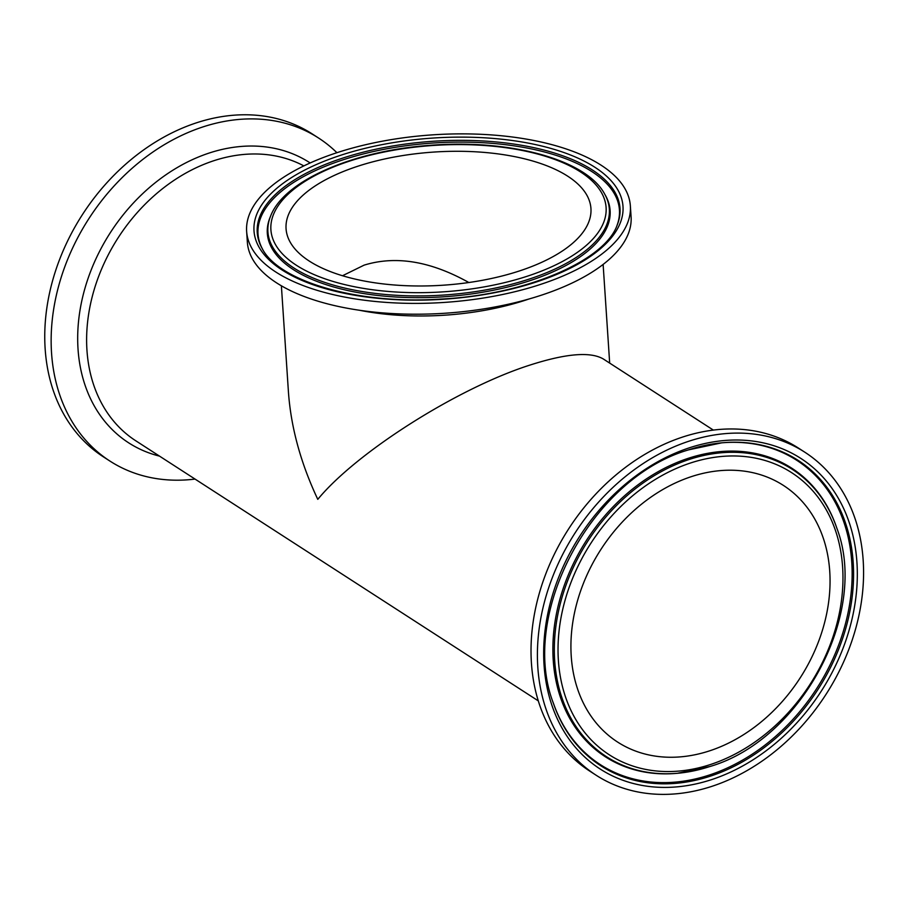 <?xml version="1.0" encoding="UTF-8"?>
<svg xmlns="http://www.w3.org/2000/svg" width="909" height="909" viewBox="0 0 909 909"><rect width="100%" height="100%" fill="white"/><g stroke="black" fill="none" stroke-linecap="round" stroke-linejoin="round"><path stroke-width="1.36" d="M630.357 205.888L631.085 216.706A192.288 83.992 176.2 0 1 444.785 313.253A192.288 83.992 176.2 0 1 247.362 242.192L246.634 231.375A192.288 83.992 176.2 0 1 336.614 152.803A192.288 83.992 176.2 0 1 529.015 139.577A192.288 83.992 176.2 0 1 630.357 205.888A192.288 83.992 176.2 0 1 444.069 302.436A192.288 83.992 176.2 0 1 246.634 231.375M713.326 430.071L603.315 358.987C590.475 351.465 566.034 353.487 529.992 365.066C457.931 387.995 356.782 452 317.786 499.348C300.743 463.147 290.96 427.378 288.437 392.029L281.381 285.801M357.544 166.324A152.769 66.732 176.2 0 1 510.415 155.825A152.769 66.732 176.2 0 1 590.941 208.513A152.769 66.732 176.2 0 1 442.922 285.221A152.769 66.732 176.2 0 1 286.062 228.761A152.769 66.732 176.2 0 1 357.544 166.324M829.735 571.307A152.769 118.534 -57.1 0 1 759.56 723.234A152.769 118.534 -57.1 0 1 617.586 742.051A152.769 118.534 -57.1 0 1 600.94 549.4A152.769 118.534 -57.1 0 1 783.41 485.417A152.769 118.534 -57.1 0 1 829.735 571.307M711.963 786.319A192.288 149.19 -57.1 0 1 596.145 775.241A192.288 149.19 -57.1 0 1 575.192 532.765A192.288 149.19 -57.1 0 1 804.851 452.228A192.288 149.19 -57.1 0 1 855.699 628.585A192.288 149.19 -57.1 0 1 711.963 786.319M596.145 775.241L589.759 771.116A192.288 149.19 -57.1 0 1 568.807 528.64A192.288 149.19 -57.1 0 1 798.466 448.103L804.851 452.228M336.909 152.701A192.288 149.19 122.9 0 0 318.582 138.032L312.196 133.907A192.288 149.19 122.9 0 0 82.537 214.444A192.288 149.19 122.9 0 0 103.49 456.92L109.875 461.033A192.288 149.19 122.9 0 0 195.015 479.077M318.582 138.032A192.288 149.19 122.9 0 0 88.923 218.569A192.288 149.19 122.9 0 0 109.875 461.033M468.839 282.517C430.684 261.178 395.779 255.384 364.111 265.144L342.523 275.734M359.487 310.264A161.223 70.425 -3.8 0 0 525.675 300.106A161.223 70.425 -3.8 0 0 528.947 299.004M527.504 276.143A167.972 73.368 176.2 0 1 270.939 230.272A167.972 73.368 176.2 0 1 517.062 149.485A167.972 73.368 176.2 0 1 527.504 276.143M529.277 279.063A171.085 74.731 -3.8 0 0 604.644 194.015C586.225 159.427 509.506 138.975 430.48 145.304C353.578 150.644 283.96 180.493 270.564 216.206A171.085 74.731 -3.8 0 0 342.909 287.63A171.085 74.731 -3.8 0 0 529.277 279.063M604.644 194.015L605.405 195.355A171.767 75.027 176.2 0 1 529.742 280.745A171.767 75.027 176.2 0 1 342.625 289.346A171.767 75.027 176.2 0 1 269.984 217.637L270.564 216.206M340.523 155.325A184.902 80.765 -3.8 0 0 352.022 294.755A184.902 80.765 -3.8 0 0 622.949 205.82A184.902 80.765 -3.8 0 0 340.523 155.325M342.295 158.246A181.789 79.401 176.2 0 1 540.321 149.144A181.789 79.401 176.2 0 1 617.2 225.023C604.837 260.735 525.652 295.061 440.445 299.095C357.692 304.776 278.824 281.381 262.212 248.6A181.789 79.401 176.2 0 1 342.295 158.246M262.599 249.259A181.107 79.106 176.2 0 1 342.75 159.927A181.107 79.106 176.2 0 1 539.355 150.689A181.107 79.106 176.2 0 1 616.916 225.727M710.508 764.503A167.972 130.328 -57.1 0 1 572.431 578.749A167.972 130.328 -57.1 0 1 818.554 497.95A167.972 130.328 -57.1 0 1 710.508 764.503M677.944 773.241A171.767 133.271 -57.1 0 1 677.478 773.286L709.77 766.56C801.454 739.903 869.356 612.689 836.803 528.072A171.085 132.737 122.9 0 0 689.204 459.465A171.085 132.737 122.9 0 0 554.422 643.742A171.085 132.737 122.9 0 0 678.421 773.195A171.085 132.737 122.9 0 0 709.611 766.594M677.478 773.286A171.767 133.271 -57.1 0 1 552.979 643.322A171.767 133.271 -57.1 0 1 688.318 458.295A171.767 133.271 -57.1 0 1 836.496 527.175A171.767 133.271 -57.1 0 1 836.655 527.629M689.476 447.773A184.902 143.463 122.9 0 0 570.545 741.187A184.902 143.463 122.9 0 0 841.473 652.242A184.902 143.463 122.9 0 0 689.476 447.773M688.567 449.853A181.789 141.043 -57.1 0 1 721.712 442.831A181.789 141.043 -57.1 0 1 853.562 572.102A181.789 141.043 -57.1 0 1 725.45 770.389A181.789 141.043 -57.1 0 1 553.411 703.305C518.823 614.279 591.52 477.816 688.738 449.819L721.712 442.831M721.246 442.876A181.107 140.52 -57.1 0 1 852.028 580.215A181.107 140.52 -57.1 0 1 709.35 775.036A181.107 140.52 -57.1 0 1 553.263 702.85M538.333 700.896L135.861 440.842A161.223 125.09 -57.1 0 1 115.511 241.976A161.223 125.09 -57.1 0 1 303.856 165.904M310.174 162.961A166.779 129.408 122.9 0 0 99.854 250.816A166.779 129.408 122.9 0 0 159.484 456.113M609.678 363.1L603.121 264.428M836.803 528.072L836.496 527.175"/></g></svg>
